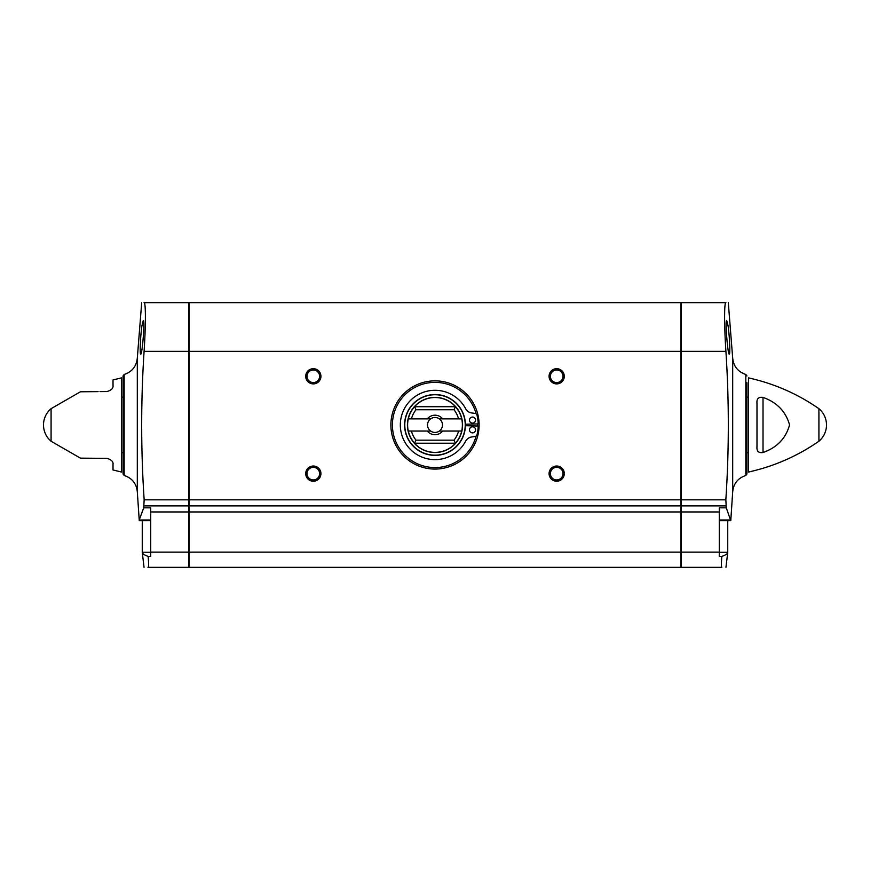 <?xml version="1.0" encoding="UTF-8"?>
<svg xmlns="http://www.w3.org/2000/svg" width="870" height="870" viewBox="0 0 870 870"><rect width="100%" height="100%" fill="white"/><g stroke="black" fill="none" stroke-linecap="round" stroke-linejoin="round"><path stroke-width="1.3" d="M748.472 377.874L748.472 472.051C773.974 466.396 797.453 456.119 818.92 441.242A21.293 21.293 0 0 0 818.92 408.672C797.453 393.805 773.974 383.529 748.472 377.874M818.92 408.672L818.92 441.242M763.023 397.405C758.553 396.742 756.541 398.721 756.987 403.354L756.987 446.571C756.541 451.204 758.553 453.183 763.023 452.509L763.023 397.405C776.932 402.321 785.773 411.499 789.568 424.93C785.838 438.382 776.986 447.582 763.023 452.509M80.431 391.783L51.08 408.672L51.08 441.242L80.431 458.142L82.182 458.153M100.006 391.609L106.977 391.554C111.447 390.217 113.459 388.183 113.013 385.464L113.013 379.94L121.528 377.874L121.528 472.051L113.013 469.974L113.013 464.449C113.459 461.742 111.447 459.708 106.977 458.37L83.259 458.164M80.736 391.783L98.071 391.63M106.977 458.37L80.431 458.142L106.977 458.37M477.576 423.929A42.586 42.586 0 0 1 477.576 425.995M458.566 431.041A24.338 24.338 0 0 1 453.999 440.176L416.001 440.176L414.522 443.211A27.438 27.438 0 0 0 455.478 443.211L455.401 443.211A27.372 27.372 0 0 0 461.698 431.041L439.35 431.041A7.482 7.482 0 0 0 439.35 418.872L461.698 418.872A27.372 27.372 0 0 0 455.401 406.714L414.599 406.714L416.001 409.748L453.999 409.748A24.338 24.338 0 0 1 458.566 418.872M411.434 418.872L430.65 418.872A7.482 7.482 0 0 0 430.65 431.041L408.302 431.041A27.372 27.372 0 0 1 408.302 418.872L411.434 418.872A24.338 24.338 0 0 1 416.001 409.748M427.366 418.872A9.755 9.755 0 0 1 442.634 418.872M453.999 409.748L455.401 406.714M408.302 418.872A27.372 27.372 0 0 1 414.599 406.714L414.522 406.714A27.438 27.438 0 0 1 455.478 406.714M442.634 431.041A9.755 9.755 0 0 1 427.366 431.041M416.001 440.176A24.338 24.338 0 0 1 411.434 431.041M455.478 443.211L414.599 443.211A27.372 27.372 0 0 1 408.302 431.041M455.401 443.211L453.999 440.176M461.698 431.041A27.372 27.372 0 0 0 461.698 418.872M142.256 520.695L142.256 552.243L144.039 567.327M150.727 552.243L142.256 552.243C142.234 553.635 144.202 555.016 148.15 556.398L150.727 556.398L150.727 507.83L143.724 507.83L139.222 520.01L150.727 520.01M147.965 567.327L148.139 567.327C148.726 566.903 148.726 563.26 148.15 556.398M124.171 374.459L124.171 475.466L123.051 473.998L123.051 375.927L124.171 374.459C132.044 371.838 136.427 366.4 137.308 358.146L141.701 302.673M143.724 507.83L144.159 499.826C140.886 450.323 140.864 400.831 144.083 351.349C145.823 325.38 145.834 302.021 144.083 302.673L188.757 302.673L188.757 567.327L148.139 567.327M137.308 358.146L137.308 491.778L139.222 520.01M142.006 325.423L143.278 320.595C145.04 319.616 142.267 355.156 140.722 354.09C139.591 354.829 140.461 334.939 142.006 325.423M727.744 520.695L727.744 552.243L725.961 567.327M719.272 552.243L727.744 552.243C727.766 553.635 725.797 555.016 721.85 556.398L719.272 556.398L719.272 552.113L681.243 552.113L681.243 567.327L721.861 567.327C721.273 566.903 721.273 563.26 721.85 556.398M728.299 302.673L732.692 358.146L732.692 491.778L730.778 520.684L726.276 507.83L725.841 499.826C729.114 450.323 729.136 400.831 725.917 351.349C724.177 325.38 724.166 302.021 725.917 302.673L681.243 302.673L681.243 552.113M727.994 325.423C729.538 334.939 730.408 354.819 729.277 354.09C727.733 355.134 724.971 319.649 726.722 320.595L727.994 325.423M726.276 507.83L719.272 507.83L719.272 552.113M680.938 351.349L189.062 351.349L189.062 302.673L680.938 302.673L680.938 505.894L189.062 505.894L189.062 567.327L680.938 567.327L680.938 552.113L189.062 552.113M680.938 552.113L680.938 505.894M189.062 351.349L189.062 505.894M556.68 466.026A7.602 7.602 0 0 1 563.26 477.434A7.602 7.602 0 0 1 550.09 477.434A7.602 7.602 0 0 1 556.68 466.026M313.32 368.684A7.602 7.602 0 0 1 319.91 380.092A7.602 7.602 0 0 1 306.74 380.092A7.602 7.602 0 0 1 313.32 368.684M556.68 368.684A7.602 7.602 0 0 1 563.26 380.092A7.602 7.602 0 0 1 550.09 380.092A7.602 7.602 0 0 1 556.68 368.684M313.32 466.026A7.602 7.602 0 0 1 319.91 477.434A7.602 7.602 0 0 1 306.74 477.434A7.602 7.602 0 0 1 313.32 466.026M435 380.853A44.109 44.109 0 0 1 473.204 447.017A44.109 44.109 0 0 1 396.796 447.017A44.109 44.109 0 0 1 435 380.853M746.949 382.724L746.949 473.998L746.949 382.724M732.692 358.146C733.573 366.4 737.956 371.838 745.829 374.459L746.949 375.927M123.051 382.724L123.051 467.19M123.051 397.188L121.528 397.155M746.949 397.188L748.472 397.155M435 394.545A30.417 30.417 0 0 1 461.339 440.176A30.417 30.417 0 0 1 408.661 440.176A30.417 30.417 0 0 1 435 394.545A30.417 30.417 0 0 1 461.339 440.176A30.417 30.417 0 0 1 408.661 440.176A30.417 30.417 0 0 1 435 394.545M476.097 436.131A42.586 42.586 0 0 1 392.577 421.2A42.586 42.586 0 0 1 476.097 413.794M430.65 418.872A7.482 7.482 0 0 1 439.35 418.872M439.35 431.041A7.482 7.482 0 0 1 430.65 431.041M465.406 424.223L478.185 423.918A41.064 41.064 0 0 0 476.999 415.11A2.284 2.284 0 0 0 475.085 413.402L471.801 412.967A8.211 8.211 0 0 1 465.613 408.683A34.68 34.68 0 0 0 413.022 398.145A34.68 34.68 0 0 0 413.022 451.78A34.68 34.68 0 0 0 465.613 441.242A8.211 8.211 0 0 1 471.801 436.957L475.085 436.522A2.284 2.284 0 0 0 476.999 434.815A41.064 41.064 0 0 0 478.185 426.006L465.406 425.702M475.575 420.09A3.045 3.045 0 0 0 471.018 417.459A3.045 3.045 0 0 0 471.018 422.733A3.045 3.045 0 0 0 475.575 420.09M475.575 429.823A3.045 3.045 0 0 0 471.018 427.192A3.045 3.045 0 0 0 471.018 432.466A3.045 3.045 0 0 0 475.575 429.823M313.32 467.342A6.286 6.286 0 0 1 318.768 476.782A6.286 6.286 0 0 1 307.871 476.782A6.286 6.286 0 0 1 313.32 467.342M556.68 370A6.286 6.286 0 0 1 562.129 379.429A6.286 6.286 0 0 1 551.232 379.429A6.286 6.286 0 0 1 556.68 370M313.32 370A6.286 6.286 0 0 1 318.768 379.429A6.286 6.286 0 0 1 307.871 379.429A6.286 6.286 0 0 1 313.32 370M556.68 467.342A6.286 6.286 0 0 1 562.129 476.782A6.286 6.286 0 0 1 551.232 476.782A6.286 6.286 0 0 1 556.68 467.342M435 397.383A27.579 27.579 0 0 1 458.881 438.752A27.579 27.579 0 0 1 411.118 438.752A27.579 27.579 0 0 1 435 397.383M719.272 511.962L681.243 511.962M726.015 505.894L681.243 505.894M680.938 499.826L189.062 499.826M680.938 511.962L189.062 511.962M725.841 499.826L681.243 499.826M725.917 351.349L681.243 351.349M745.829 374.459L745.829 475.466L746.949 473.998M150.727 552.113L188.757 552.113M150.727 511.962L188.757 511.962M143.985 505.894L188.757 505.894M144.159 499.826L188.757 499.826M144.083 351.349L188.757 351.349M730.778 520.01L719.272 520.01M435 394.741A30.211 30.211 0 0 1 461.165 440.068A30.211 30.211 0 0 1 408.835 440.068A30.211 30.211 0 0 1 435 394.741M745.829 475.466C737.956 478.087 733.573 483.524 732.692 491.778M137.308 491.778C136.427 483.524 132.044 478.087 124.171 475.466M51.08 408.672A21.293 21.293 0 0 0 51.08 441.242M123.051 452.737L121.528 452.77M746.949 452.737L748.472 452.77M730.778 520.695L719.272 520.695M139.222 520.695L150.727 520.695"/></g></svg>
